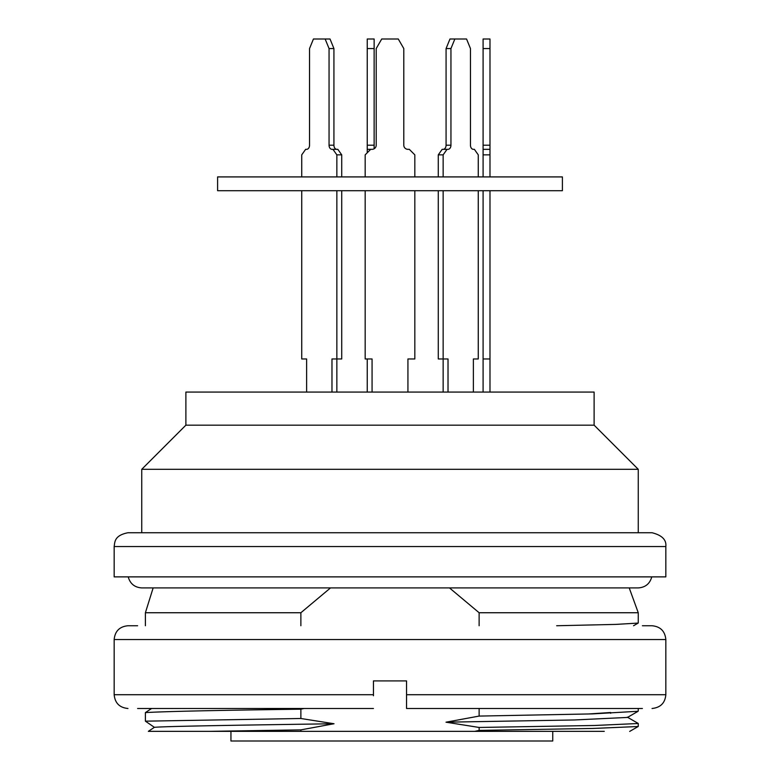 <?xml version="1.0" encoding="UTF-8"?>
<svg xmlns="http://www.w3.org/2000/svg" width="780" height="780" viewBox="0 0 780 780"><rect width="100%" height="100%" fill="white"/><g stroke="black" fill="none" stroke-linecap="round" stroke-linejoin="round"><path stroke-width="1.17" d="M449.485 587.915L479.125 612.739L479.125 625.745M300.875 625.745L300.875 612.739L330.515 587.915M304.064 708.493L300.875 709.186L300.875 718.497L334.025 723.742L300.875 729.875L300.875 731.347L209.615 731.347L300.875 729.875M479.125 708.493L479.125 716.079L445.994 722.192L479.125 727.457L479.125 730.402L474.718 731.347L300.875 731.347M128.232 576.878C130.133 583.752 134.638 587.428 141.745 587.915L153.143 587.915L145.392 612.739L145.392 625.745M209.615 731.347L148.346 731.347L154.391 727.321L145.392 721.168L145.392 712.588L151.612 708.493M627.598 717.346L638.118 711.272L592.41 713.895L479.125 716.079M651.768 576.878C649.867 583.752 645.362 587.428 638.255 587.915L629.216 587.915L638.255 612.739L479.125 612.739M300.875 612.739L145.392 612.739M445.994 722.192L574.49 719.959L627.315 717.444M479.125 727.457L594.711 725.478L638.255 723.499L638.255 726.433M300.875 718.497L145.392 721.168M145.392 712.588C164.453 711.467 216.274 710.326 300.875 709.186M474.718 731.347L604.266 731.347M629.655 731.435L638.186 726.511L593.005 728.452L479.125 730.402M633.555 625.745L638.186 623.074L615.82 624.4L556.657 625.745M185.884 425.168L594.116 425.168L594.116 392.067L185.884 392.067L185.884 425.168L141.745 469.306L141.745 532.74M594.116 425.168L638.255 469.306L141.745 469.306M390 532.74L652.041 532.74C661.976 535.236 666.578 539.838 665.837 546.536L114.163 546.536C114.894 542.178 114.172 535.46 127.959 532.74L390 532.74M665.837 546.536L665.837 576.878L114.163 576.878L114.163 546.536M610.662 712.501L587.642 714.032M154.391 727.321C165.955 726.277 240.23 725.127 334.025 723.742M230.948 731.347L230.948 741L552.747 741L552.747 731.347M483.093 154.849L489.986 154.849L489.986 39L483.093 39L483.093 176.914M483.093 190.71L483.093 392.067M489.986 149.331L483.093 149.331M489.986 48.555L483.093 48.555M489.986 190.71L489.986 358.966L483.093 358.966M489.986 358.966L489.986 392.067M489.986 154.849L489.986 176.914M414.823 176.914L414.823 154.849L409.305 149.331L407.93 149.331A4.134 4.134 0 0 1 403.796 145.197L403.796 48.555L398.278 39L381.722 39L376.204 48.555L376.204 145.197A4.134 4.134 0 0 1 372.07 149.331L370.695 149.331L365.177 154.849L365.177 176.914L365.177 154.849M407.93 392.067L407.93 358.966L414.823 358.966L414.823 190.71L414.823 358.966M365.177 190.71L365.177 358.966L372.07 358.966L372.07 392.067M336.853 149.331A4.134 2.925 90 0 1 333.928 145.197L333.928 48.555L330.028 39L313.443 39L309.543 48.555L309.543 145.197A4.134 2.925 90 0 1 306.618 149.331L305.643 149.331L301.743 154.849L301.743 176.914M341.728 176.914L341.728 154.849L337.828 149.331L331.978 149.331A4.134 2.925 90 0 1 329.053 145.197L329.053 48.555L325.143 39M336.853 392.067L336.853 358.966L341.728 358.966L341.728 190.71M329.053 48.555L333.928 48.555M336.853 176.914L336.853 154.849L332.953 149.331M336.853 154.849L341.728 154.849M331.978 392.067L331.978 358.966L336.853 358.966L336.853 190.71M301.743 190.71L301.743 358.966L306.618 358.966L306.618 392.067M562.399 190.71L217.601 190.71L217.601 176.914L562.399 176.914L562.399 190.71M374.137 48.555L374.137 39L367.244 39L367.244 48.555L374.137 48.555L374.137 148.775M367.244 152.782L367.244 48.555M367.244 149.331L370.695 149.331M367.244 392.067L367.244 358.966L372.07 358.966M306.618 149.331A4.134 2.925 90 0 0 309.543 145.197M478.257 176.914L478.257 154.849L474.357 149.331L473.382 149.331A4.134 2.925 -90 0 1 470.457 145.197L470.457 48.555L466.557 39L454.857 39L450.947 48.555L450.947 145.197A4.134 2.925 -90 0 1 448.022 149.331L442.172 149.331L438.272 154.849L438.272 176.914M454.857 39L449.972 39L446.072 48.555L446.072 145.197A4.134 2.925 -90 0 1 443.147 149.331M443.147 190.71L443.147 392.067M438.272 190.71L438.272 358.966L448.022 358.966L448.022 392.067M447.047 149.331L443.147 154.849L438.272 154.849M450.947 48.555L446.072 48.555M473.382 392.067L473.382 358.966L478.257 358.966L478.257 190.71M443.147 154.849L443.147 176.914M470.457 145.197A4.134 2.925 -90 0 0 473.382 149.331M406.546 695.467L406.546 708.493L406.546 694.707L665.837 694.707L665.837 639.542C665.018 631.166 660.416 626.564 652.041 625.745L642.389 625.745M406.546 694.707L406.546 680.911L373.454 680.911L373.454 695.76M137.611 708.493L373.454 708.493M406.546 708.493L642.389 708.493M373.454 694.707L114.163 694.707L114.163 639.542C114.982 631.166 119.584 626.564 127.959 625.745L137.611 625.745M489.986 145.197L483.093 145.197M329.053 145.197L333.928 145.197M367.244 145.197L374.137 145.197M450.947 145.197L446.072 145.197M114.163 639.542L665.837 639.542M638.255 708.493L638.255 710.736M638.186 723.421L627.315 717.142M638.255 612.739L638.255 622.996M638.255 469.306L638.255 532.74M610.672 713.291L610.672 712.501M141.755 587.915L638.255 587.915M114.163 694.707C114.982 703.082 119.584 707.675 127.959 708.493M665.837 694.707C665.096 703.004 660.494 707.606 652.041 708.493"/></g></svg>
